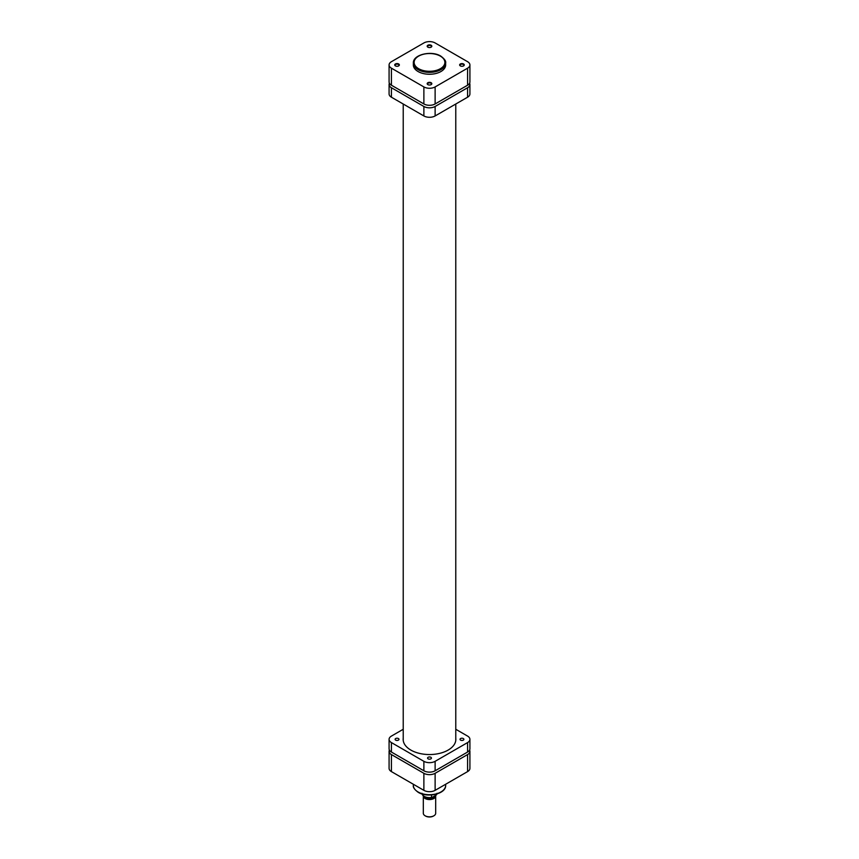 <?xml version="1.0" encoding="UTF-8"?>
<svg xmlns="http://www.w3.org/2000/svg" width="859" height="859" viewBox="0 0 859 859"><rect width="100%" height="100%" fill="white"/><g stroke="black" fill="none" stroke-linecap="round" stroke-linejoin="round"><path stroke-width="1.29" d="M425.355 815.921A5.562 3.211 180 0 0 425.57 816.05A5.562 3.211 180 0 0 433.43 816.05L433.87 815.792A6.185 3.565 0 0 0 435.685 813.269L435.685 795.992A6.185 3.565 180 0 1 433.87 798.516A6.185 3.565 180 0 1 427.138 799.289A6.185 3.565 180 0 1 423.315 795.992A6.185 3.565 180 0 1 423.326 795.874M424.228 796.518A5.562 3.211 0 0 0 433.43 797.753A5.562 3.211 0 0 0 435.041 795.756M435.61 795.434A6.185 3.565 180 0 1 435.685 795.992M434.869 795.853A5.412 3.125 180 0 1 433.323 797.689A5.412 3.125 180 0 1 424.486 796.658M422.059 793.974A7.538 4.349 0 0 0 431.529 797.463L431.529 794.962M423.315 795.992L423.315 813.269A6.185 3.565 0 0 0 425.13 815.792A6.185 3.565 0 0 0 433.87 815.792L433.43 816.05M432.152 797.42L436.136 795.123M389.395 83.226A7.956 4.596 0 0 0 389.084 84.493A7.956 4.596 0 0 0 391.425 87.736L423.874 106.473A7.956 4.596 0 0 0 435.126 106.473L467.575 87.736A7.956 4.596 0 0 0 469.916 84.493A7.956 4.596 0 0 0 469.605 83.226M469.916 84.493L469.916 93.953A7.956 4.596 180 0 1 467.575 97.207L467.575 87.736M435.126 106.473L435.126 115.944L467.575 97.207M435.126 115.944A7.956 4.596 180 0 1 423.874 115.944L423.874 106.473M391.425 87.736L391.425 97.207L423.874 115.944M391.425 97.207A7.956 4.596 180 0 1 389.084 93.953L389.084 84.493M395.408 65.885L395.408 65.885A2.319 1.342 180 0 1 395.408 63.985A2.319 1.342 180 0 1 398.683 63.985A2.319 1.342 180 0 1 398.683 65.885A2.319 1.342 180 0 1 395.408 65.885M398.533 65.96A1.933 1.117 0 0 0 398.973 65.252A1.933 1.117 0 0 0 398.415 64.457A1.933 1.117 0 0 0 396.31 64.221A1.933 1.117 0 0 0 395.119 65.252A1.933 1.117 0 0 0 395.559 65.96M427.857 47.148L427.857 47.148A2.319 1.342 180 0 1 427.857 45.248A2.319 1.342 180 0 1 431.143 45.248A2.319 1.342 180 0 1 431.143 47.148A2.319 1.342 180 0 1 427.857 47.148M430.993 47.224A1.933 1.117 0 0 0 431.433 46.515A1.933 1.117 0 0 0 430.864 45.731A1.933 1.117 0 0 0 428.759 45.484A1.933 1.117 0 0 0 427.567 46.515A1.933 1.117 0 0 0 428.007 47.224M427.857 84.622L427.857 84.622A2.319 1.342 180 0 1 427.857 82.722A2.319 1.342 180 0 1 431.143 82.722A2.319 1.342 180 0 1 431.143 84.622A2.319 1.342 180 0 1 427.857 84.622M430.993 84.697A1.933 1.117 0 0 0 431.433 83.989A1.933 1.117 0 0 0 430.864 83.194A1.933 1.117 0 0 0 428.759 82.958A1.933 1.117 0 0 0 427.567 83.989A1.933 1.117 0 0 0 428.007 84.697M460.317 65.885L460.317 65.885A2.319 1.342 180 0 1 460.317 63.985A2.319 1.342 180 0 1 463.592 63.985A2.319 1.342 180 0 1 463.592 65.885A2.319 1.342 180 0 1 460.317 65.885M463.441 65.96A1.933 1.117 0 0 0 463.881 65.252A1.933 1.117 0 0 0 463.323 64.457A1.933 1.117 0 0 0 461.219 64.221A1.933 1.117 0 0 0 460.027 65.252A1.933 1.117 0 0 0 460.467 65.96M418.086 71.533A16.149 9.32 0 0 0 435.685 73.552A16.149 9.32 0 0 0 445.649 64.94L445.649 63.04A16.149 9.32 180 0 1 435.685 71.651A16.149 9.32 180 0 1 418.086 69.633A16.149 9.32 180 0 1 413.351 63.04L413.351 64.94A16.149 9.32 0 0 0 418.086 71.533M469.916 64.94L469.916 81.97A7.956 4.596 180 0 1 467.575 85.213L435.126 103.95A7.956 4.596 180 0 1 423.874 103.95L391.425 85.213A7.956 4.596 180 0 1 389.084 81.97L389.084 64.94A7.956 4.596 0 0 0 391.425 68.183L423.874 86.92A7.956 4.596 0 0 0 435.126 86.92L467.575 68.183A7.956 4.596 0 0 0 469.916 64.94A7.956 4.596 0 0 0 467.575 61.687L435.126 42.95A7.956 4.596 0 0 0 423.874 42.95L391.425 61.687A7.956 4.596 0 0 0 389.084 64.94M395.677 738.547A1.933 1.117 0 0 0 395.119 739.341A1.933 1.117 0 0 0 396.31 740.361A1.933 1.117 0 0 0 398.415 740.125A1.933 1.117 0 0 0 398.973 739.341A1.933 1.117 0 0 0 397.781 738.311A1.933 1.117 0 0 0 395.677 738.547M428.136 757.284A1.933 1.117 0 0 0 427.567 758.067A1.933 1.117 0 0 0 428.759 759.098A1.933 1.117 0 0 0 430.864 758.862A1.933 1.117 0 0 0 431.433 758.067A1.933 1.117 0 0 0 430.241 757.047A1.933 1.117 0 0 0 428.136 757.284M460.585 738.547A1.933 1.117 0 0 0 460.027 739.341A1.933 1.117 0 0 0 461.219 740.361A1.933 1.117 0 0 0 463.323 740.125A1.933 1.117 0 0 0 463.881 739.341A1.933 1.117 0 0 0 462.69 738.311A1.933 1.117 0 0 0 460.585 738.547M455.775 738.171A26.35 15.215 180 0 1 455.85 739.341A26.35 15.215 180 0 1 448.13 750.09A26.35 15.215 180 0 1 419.417 753.386A26.35 15.215 180 0 1 403.15 739.341A26.35 15.215 180 0 1 403.225 738.171M467.575 752.044L467.575 742.584A7.956 4.596 0 0 0 469.916 739.341L469.916 748.801A7.956 4.596 180 0 1 467.575 752.044L435.126 770.781A7.956 4.596 180 0 1 423.874 770.781L391.425 752.044A7.956 4.596 180 0 1 389.084 748.801L389.084 739.341A7.956 4.596 0 0 0 391.425 742.584L391.425 752.044M423.874 770.781L423.874 761.321L391.425 742.584M423.874 761.321A7.956 4.596 0 0 0 435.126 761.321L435.126 770.781M467.575 742.584L435.126 761.321M469.916 739.341A7.956 4.596 0 0 0 467.575 736.088L455.775 729.27M389.084 739.341A7.956 4.596 0 0 1 391.425 736.088L403.225 729.27M389.395 750.057A7.956 4.596 0 0 0 389.084 751.324A7.956 4.596 0 0 0 391.425 754.567L423.874 773.304A7.956 4.596 0 0 0 435.126 773.304L467.575 754.567A7.956 4.596 0 0 0 469.916 751.324A7.956 4.596 0 0 0 469.605 750.057M469.916 751.324L469.916 768.354A7.956 4.596 180 0 1 467.575 771.607L435.126 790.344A7.956 4.596 180 0 1 423.874 790.344L391.425 771.607A7.956 4.596 180 0 1 389.084 768.354L389.084 751.324M431.562 797.539A7.151 4.123 180 0 1 424.314 796.433M418.623 68.688A15.376 8.88 0 0 0 440.377 68.688A15.376 8.88 0 0 0 440.377 56.136A15.376 8.88 0 0 0 418.623 56.136A15.376 8.88 0 0 0 418.623 68.688M391.425 68.183L391.425 85.213M423.874 103.95L423.874 86.92M467.575 85.213L467.575 68.183M435.126 86.92L435.126 103.95M418.086 791.987A16.149 9.32 0 0 0 435.685 794.006A16.149 9.32 0 0 0 445.649 785.394C446.175 793.909 427.471 798.172 418.236 792.331C414.51 789.582 412.878 787.274 413.351 785.394A16.149 9.32 0 0 0 418.086 791.987M435.126 773.304L435.126 790.344M467.575 771.607L467.575 754.567M391.425 754.567L391.425 771.607M423.874 790.344L423.874 773.304M431.766 797.581C426.15 798.151 422.886 796.712 421.962 793.276M437.038 793.276L436.716 794.586M455.775 104.025L455.775 740.501M403.225 104.025L403.225 740.501M445.649 63.04C446.154 61.214 444.522 58.895 440.764 56.093C431.529 50.262 412.825 54.525 413.351 63.04M445.649 784.267L445.649 785.394M413.351 784.267L413.351 785.394"/></g></svg>
